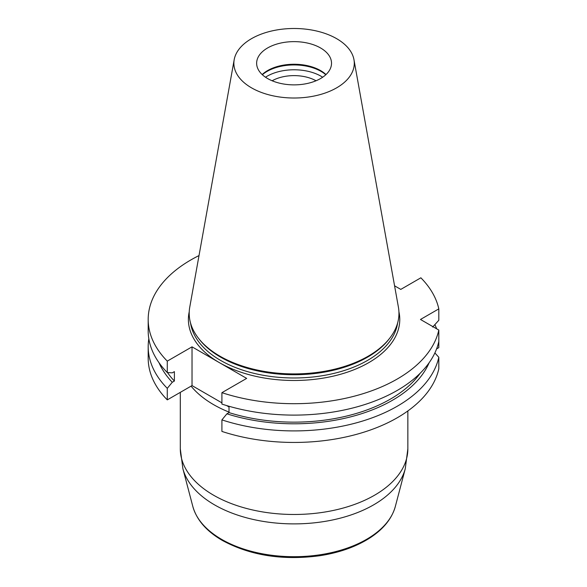 <?xml version="1.0" encoding="UTF-8"?>
<svg xmlns="http://www.w3.org/2000/svg" width="587" height="587" viewBox="0 0 587 587"><rect width="100%" height="100%" fill="white"/><g stroke="black" fill="none" stroke-linecap="round" stroke-linejoin="round"><path stroke-width="0.88" d="M436.589 348.913L438.812 347.629L438.812 336.094M221.915 431.423A145.892 84.227 0 0 0 438.812 368.805L438.812 357.27A145.892 84.227 180 0 1 221.915 419.888L221.915 431.423M221.915 402.851L192.022 385.593L167.28 399.879A145.892 84.227 180 0 1 148.188 358.217L148.188 346.682A145.892 84.227 180 0 1 148.827 338.78M394.574 285.81L400.789 289.398L420.872 277.805A145.892 84.227 180 0 1 438.812 308.879L420.475 319.467L438.812 330.055L438.812 341.465A145.892 84.227 0 0 1 221.915 404.083L221.915 392.674A145.892 84.227 0 0 0 438.812 330.055M148.188 319.467L148.188 330.877A145.892 84.227 0 0 0 167.28 372.54L167.28 361.13A145.892 84.227 180 0 1 148.188 319.467A145.892 84.227 180 0 1 199.015 255.572M432.656 327.04L438.812 320.289L438.812 308.879M167.28 399.879L167.28 388.345A145.892 84.227 180 0 1 148.188 346.682M192.022 385.593L192.022 346.844L246.657 378.388L221.915 392.674M192.022 346.844L167.28 361.13M434.879 324.618A145.892 84.227 180 0 1 436.647 328.801M320.553 47.965A37.443 21.616 180 0 1 331.523 63.257A37.443 21.616 180 0 1 294.08 84.873A37.443 21.616 180 0 1 256.636 63.257A37.443 21.616 180 0 1 267.599 47.965A37.443 21.616 180 0 1 320.553 47.965M325.99 74.564A37.443 21.616 0 0 0 267.599 70.579A37.443 21.616 0 0 0 262.169 74.564M353.961 59.669L398.397 307.111A104.875 60.549 180 0 1 389.819 338.075L388.924 339.227A103.899 59.984 180 0 1 294.08 374.726A103.899 59.984 180 0 1 199.235 339.227L198.34 338.075A104.875 60.549 180 0 1 189.762 307.111L234.191 59.669A60.204 34.758 180 0 1 273.938 30.495A60.204 34.758 180 0 1 336.652 38.676A60.204 34.758 180 0 1 353.961 59.669A60.204 34.758 180 0 1 294.08 98.014A60.204 34.758 180 0 1 234.191 59.669M389.819 338.075A104.875 60.549 180 0 1 294.08 373.904A104.875 60.549 180 0 1 198.34 338.075M262.36 74.74A38.118 22.005 180 0 1 267.129 71.387A38.118 22.005 180 0 1 325.8 74.74M265.5 77.22A38.118 22.005 180 0 1 267.129 76.222A38.118 22.005 180 0 1 322.659 77.22M272.133 80.771A31.441 18.153 180 0 1 316.026 80.771M434.879 352.941L438.812 357.27M167.28 372.54L172.27 372.855L174.383 371.637L174.383 381.051L172.27 382.269L167.28 388.345M221.915 419.888L226.898 413.813L229.018 412.595L229.018 406.263M229.018 406.952L226.597 405.551M229.018 412.595A136.235 78.658 0 0 0 420.226 373.185M226.898 413.813A139.104 80.316 0 0 0 429.134 362.737M167.486 372.547A136.235 78.658 0 0 0 174.383 381.051M159.026 362.737A139.104 80.316 0 0 0 172.27 382.269M229.018 412.103A113.783 65.693 180 0 1 191.083 386.136M398.918 311.719A105.697 61.026 180 0 1 340.658 374.242A105.697 61.026 180 0 1 219.34 362.612A105.697 61.026 180 0 1 189.241 311.719M190.54 323.011A103.899 59.984 0 0 0 294.08 377.984A103.899 59.984 0 0 0 397.612 323.011M182.887 468.712L192.822 506.456A102.417 59.133 0 0 0 221.659 539.38A102.417 59.133 0 0 0 326.027 553.746A102.417 59.133 0 0 0 395.337 506.456L405.272 468.712A112.469 64.937 180 0 1 329.168 520.647A112.469 64.937 180 0 1 214.548 504.871A112.469 64.937 180 0 1 182.887 468.712L180.297 448.791A113.783 65.693 0 0 0 213.624 495.237A113.783 65.693 0 0 0 337.62 509.479A113.783 65.693 0 0 0 407.855 448.791L405.272 468.712M180.297 392.365L180.297 448.791M407.855 410.937L407.855 448.791M395.337 506.456C391.867 518.798 383.216 529.408 369.362 538.286C355.678 546.901 339.183 552.712 319.878 555.713C282.839 560.658 250.326 555.566 222.348 540.444C206.485 531.228 196.645 519.899 192.822 506.456"/></g></svg>
